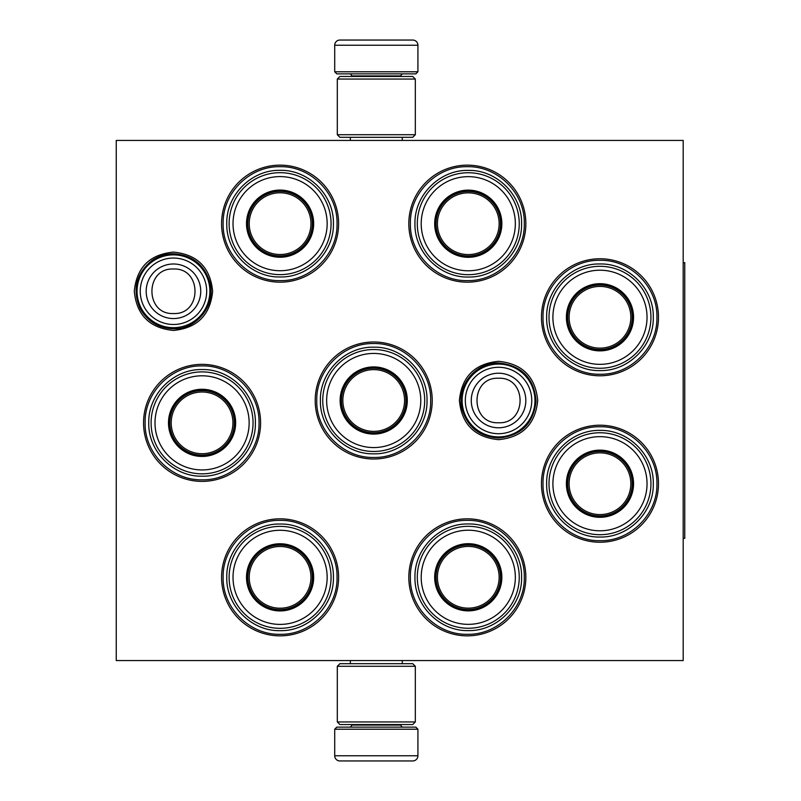 <?xml version="1.0" encoding="UTF-8"?>
<svg xmlns="http://www.w3.org/2000/svg" width="801" height="801" viewBox="0 0 801 801"><rect width="100%" height="100%" fill="white"/><g stroke="black" fill="none" stroke-linecap="round" stroke-linejoin="round"><path stroke-width="1.2" d="M212.625 291.274C210.313 315.063 197.256 328.12 173.467 330.443C149.677 328.12 136.621 315.063 134.298 291.274C136.621 267.484 149.677 254.428 173.467 252.105C197.256 254.428 210.313 267.484 212.625 291.274M537.711 400.5C535.388 424.29 522.332 437.346 498.542 439.669C474.753 437.346 461.696 424.29 459.384 400.5C461.696 376.71 474.753 363.654 498.542 361.331C522.332 363.654 535.388 376.71 537.711 400.5M541.456 483.724A58.513 58.513 0 0 1 599.969 425.211A58.513 58.513 0 0 1 658.482 483.724A58.513 58.513 0 0 1 599.969 542.237A58.513 58.513 0 0 1 541.456 483.724M541.456 317.276A58.513 58.513 0 0 1 599.969 258.763A58.513 58.513 0 0 1 658.482 317.276A58.513 58.513 0 0 1 599.969 375.789A58.513 58.513 0 0 1 541.456 317.276M408.82 223.659A58.513 58.513 0 0 1 467.333 165.146A58.513 58.513 0 0 1 525.846 223.659A58.513 58.513 0 0 1 467.333 282.172A58.513 58.513 0 0 1 408.82 223.659M408.82 577.341A58.513 58.513 0 0 1 467.333 518.828A58.513 58.513 0 0 1 525.846 577.341A58.513 58.513 0 0 1 467.333 635.854A58.513 58.513 0 0 1 408.82 577.341M221.577 223.659A58.513 58.513 0 0 1 280.09 165.146A58.513 58.513 0 0 1 338.603 223.659A58.513 58.513 0 0 1 280.09 282.172A58.513 58.513 0 0 1 221.577 223.659M221.577 577.341A58.513 58.513 0 0 1 280.09 518.828A58.513 58.513 0 0 1 338.603 577.341A58.513 58.513 0 0 1 280.09 635.854A58.513 58.513 0 0 1 221.577 577.341M143.559 422.868A58.513 58.513 0 0 1 202.072 364.355A58.513 58.513 0 0 1 260.585 422.868A58.513 58.513 0 0 1 202.072 481.381A58.513 58.513 0 0 1 143.559 422.868M315.204 400.5A58.513 58.513 0 0 1 373.717 341.987A58.513 58.513 0 0 1 432.23 400.5A58.513 58.513 0 0 1 373.717 459.013A58.513 58.513 0 0 1 315.204 400.5M683.193 660.565L116.245 660.565L116.245 140.435L683.193 140.435L683.193 660.565M145.121 422.868C144.34 392.43 171.634 365.136 202.072 365.907C232.5 365.136 259.804 392.43 259.023 422.868C259.804 453.296 232.5 480.6 202.072 479.819C171.634 480.6 144.34 453.296 145.121 422.868M223.139 577.341C222.358 546.913 249.652 519.609 280.09 520.39C310.528 519.609 337.822 546.913 337.041 577.341C337.822 607.779 310.528 635.083 280.09 634.302C249.652 635.083 222.358 607.779 223.139 577.341M430.668 400.5C431.449 430.938 404.145 458.232 373.717 457.451C343.279 458.232 315.974 430.938 316.755 400.5C315.974 370.062 343.279 342.768 373.717 343.549C404.145 342.768 431.449 370.062 430.668 400.5M410.382 223.659C409.601 193.221 436.905 165.917 467.333 166.698C497.771 165.917 525.076 193.221 524.295 223.659C525.076 254.087 497.771 281.391 467.333 280.61C436.905 281.391 409.601 254.087 410.382 223.659M223.139 223.659C222.358 193.221 249.652 165.917 280.09 166.698C310.528 165.917 337.822 193.221 337.041 223.659C337.822 254.087 310.528 281.391 280.09 280.61C249.652 281.391 222.358 254.087 223.139 223.659M543.018 317.276C542.237 286.848 569.531 259.544 599.969 260.325C630.407 259.544 657.701 286.848 656.92 317.276C657.701 347.714 630.407 375.018 599.969 374.237C569.531 375.018 542.237 347.714 543.018 317.276M524.295 577.341C525.076 607.779 497.771 635.083 467.333 634.302C436.905 635.083 409.601 607.779 410.382 577.341C409.601 546.913 436.905 519.609 467.333 520.39C497.771 519.609 525.076 546.913 524.295 577.341M543.018 483.724C542.237 453.286 569.531 425.982 599.969 426.763C630.407 425.982 657.701 453.286 656.92 483.724C657.701 514.152 630.407 541.456 599.969 540.675C569.531 541.456 542.237 514.152 543.018 483.724M498.542 364.095A36.405 36.405 0 0 1 534.958 400.5A36.405 36.405 0 0 1 498.542 436.905A36.405 36.405 0 0 1 462.137 400.5A36.405 36.405 0 0 1 498.542 364.095M498.542 367.289A33.211 33.211 0 0 1 531.764 400.5A33.211 33.211 0 0 1 498.542 433.711A33.211 33.211 0 0 1 465.331 400.5A33.211 33.211 0 0 1 498.542 367.289M173.467 254.868A36.405 36.405 0 0 1 209.872 291.274A36.405 36.405 0 0 1 173.467 327.679A36.405 36.405 0 0 1 137.051 291.274A36.405 36.405 0 0 1 173.467 254.868M173.467 258.052A33.211 33.211 0 0 1 206.678 291.274A33.211 33.211 0 0 1 173.467 324.485A33.211 33.211 0 0 1 140.245 291.274A33.211 33.211 0 0 1 173.467 258.052M417.922 71.78L334.708 71.78L336.78 73.862L415.839 73.862L417.922 71.78L417.922 45.246A5.196 5.196 -137.2 0 0 412.725 40.05L398.457 40.05M350.357 140.435L350.357 137.311M402.272 140.435L402.272 137.311M401.021 76.455L401.021 75.935L351.609 75.935L351.609 76.455M349.526 73.862A2.083 2.083 137.8 0 1 351.609 75.935M403.103 73.862A2.083 2.083 -137.8 0 0 401.021 75.935M334.708 71.78L334.708 45.246L417.922 45.246M354.172 40.05L339.904 40.05A5.196 5.196 137.2 0 0 334.708 45.246M396.535 40.05L394.523 40.05M358.107 40.05L356.095 40.05M339.904 40.05L412.725 40.05M334.708 729.22L417.922 729.22L415.839 727.138L336.78 727.138L334.708 729.22L334.708 755.754A5.196 5.196 42.8 0 0 339.904 760.95L354.172 760.95M402.272 660.565L402.272 663.689M350.357 660.565L350.357 663.689M351.609 724.545L351.609 725.065L401.021 725.065L401.021 724.545M403.103 727.138A2.083 2.083 -42.2 0 1 401.021 725.065M349.526 727.138A2.083 2.083 42.2 0 0 351.609 725.065M417.922 729.22L417.922 755.754L334.708 755.754M398.457 760.95L412.725 760.95A5.196 5.196 -42.8 0 0 417.922 755.754M356.095 760.95L358.107 760.95M394.523 760.95L396.535 760.95M412.725 760.95L339.904 760.95M415.329 79.059L337.301 79.059L339.904 76.455L412.725 76.455L415.329 79.059L415.329 134.718L337.301 134.718L339.904 137.311L412.725 137.311L415.329 134.718M415.329 721.941L412.725 724.545L339.904 724.545L337.301 721.941L415.329 721.941L415.329 666.282L337.301 666.282L339.904 663.689L412.725 663.689L415.329 666.282M337.301 666.282L337.301 721.941M280.09 274.633A50.974 50.974 0 0 1 229.116 223.659A50.974 50.974 0 0 1 280.09 172.686A50.974 50.974 0 0 1 331.063 223.659A50.974 50.974 0 0 1 280.09 274.633M280.09 270.728A47.069 47.069 0 0 0 327.158 223.659A47.069 47.069 0 0 0 280.09 176.59A47.069 47.069 0 0 0 233.021 223.659A47.069 47.069 0 0 0 280.09 270.728M280.09 190.067A33.582 33.582 0 0 0 246.508 223.659A33.582 33.582 0 0 0 280.09 257.241A33.582 33.582 0 0 0 313.672 223.659A33.582 33.582 0 0 0 280.09 190.067M280.09 256.68A33.031 33.031 0 0 1 247.058 223.659A33.031 33.031 0 0 1 280.09 190.628A33.031 33.031 0 0 1 313.121 223.659A33.031 33.031 0 0 1 280.09 256.68M226.773 223.659C226.042 195.164 251.604 169.612 280.09 170.343C308.575 169.612 334.137 195.164 333.406 223.659C334.137 252.145 308.575 277.697 280.09 276.966C251.604 277.697 226.042 252.145 226.773 223.659M249.221 223.659A30.869 30.869 0 0 1 280.09 192.791A30.869 30.869 0 0 1 310.958 223.659A30.869 30.869 0 0 1 280.09 254.518A30.869 30.869 0 0 1 249.221 223.659M247.839 223.659A32.25 32.25 0 0 1 280.09 191.409A32.25 32.25 0 0 1 312.34 223.659A32.25 32.25 0 0 1 280.09 255.899A32.25 32.25 0 0 1 247.839 223.659M202.072 473.842A50.974 50.974 0 0 1 151.099 422.868A50.974 50.974 0 0 1 202.072 371.894A50.974 50.974 0 0 1 253.046 422.868A50.974 50.974 0 0 1 202.072 473.842M202.072 469.937A47.069 47.069 0 0 0 249.141 422.868A47.069 47.069 0 0 0 202.072 375.799A47.069 47.069 0 0 0 155.004 422.868A47.069 47.069 0 0 0 202.072 469.937M202.072 389.276A33.582 33.582 0 0 0 168.48 422.868A33.582 33.582 0 0 0 202.072 456.45A33.582 33.582 0 0 0 235.654 422.868A33.582 33.582 0 0 0 202.072 389.276M202.072 455.889A33.031 33.031 0 0 1 169.041 422.868A33.031 33.031 0 0 1 202.072 389.837A33.031 33.031 0 0 1 235.104 422.868A33.031 33.031 0 0 1 202.072 455.889M148.756 422.868C148.025 394.372 173.587 368.82 202.072 369.551C230.558 368.82 256.11 394.372 255.379 422.868C256.11 451.353 230.558 476.905 202.072 476.174C173.587 476.905 148.025 451.353 148.756 422.868M171.204 422.868A30.869 30.869 0 0 1 202.072 391.999A30.869 30.869 0 0 1 232.931 422.868A30.869 30.869 0 0 1 202.072 453.726A30.869 30.869 0 0 1 171.204 422.868M169.822 422.868A32.25 32.25 0 0 1 202.072 390.618A32.25 32.25 0 0 1 234.323 422.868A32.25 32.25 0 0 1 202.072 455.118A32.25 32.25 0 0 1 169.822 422.868M280.09 628.314A50.974 50.974 0 0 1 229.116 577.341A50.974 50.974 0 0 1 280.09 526.367A50.974 50.974 0 0 1 331.063 577.341A50.974 50.974 0 0 1 280.09 628.314M280.09 624.41A47.069 47.069 0 0 0 327.158 577.341A47.069 47.069 0 0 0 280.09 530.272A47.069 47.069 0 0 0 233.021 577.341A47.069 47.069 0 0 0 280.09 624.41M280.09 543.759A33.582 33.582 0 0 0 246.508 577.341A33.582 33.582 0 0 0 280.09 610.933A33.582 33.582 0 0 0 313.672 577.341A33.582 33.582 0 0 0 280.09 543.759M280.09 610.372A33.031 33.031 0 0 1 247.058 577.341A33.031 33.031 0 0 1 280.09 544.32A33.031 33.031 0 0 1 313.121 577.341A33.031 33.031 0 0 1 280.09 610.372M226.773 577.341C226.042 548.855 251.604 523.303 280.09 524.034C308.575 523.303 334.137 548.855 333.406 577.341C334.137 605.836 308.575 631.388 280.09 630.657C251.604 631.388 226.042 605.836 226.773 577.341M249.221 577.341A30.869 30.869 0 0 1 280.09 546.482A30.869 30.869 0 0 1 310.958 577.341A30.869 30.869 0 0 1 280.09 608.209A30.869 30.869 0 0 1 249.221 577.341M247.839 577.341A32.25 32.25 0 0 1 280.09 545.101A32.25 32.25 0 0 1 312.34 577.341A32.25 32.25 0 0 1 280.09 609.591A32.25 32.25 0 0 1 247.839 577.341M468.275 274.683A50.974 50.974 0 0 1 417.301 223.719A50.974 50.974 0 0 1 468.275 172.746A50.974 50.974 0 0 1 519.248 223.719A50.974 50.974 0 0 1 468.275 274.683M468.275 270.788A47.069 47.069 0 0 0 515.343 223.719A47.069 47.069 0 0 0 468.275 176.651A47.069 47.069 0 0 0 421.206 223.719A47.069 47.069 0 0 0 468.275 270.788M468.275 190.127A33.582 33.582 0 0 0 434.683 223.719A33.582 33.582 0 0 0 468.275 257.301A33.582 33.582 0 0 0 501.857 223.719A33.582 33.582 0 0 0 468.275 190.127M468.275 256.741A33.031 33.031 0 0 1 435.243 223.719A33.031 33.031 0 0 1 468.275 190.688A33.031 33.031 0 0 1 501.306 223.719A33.031 33.031 0 0 1 468.275 256.741M414.958 223.719C414.227 195.224 439.789 169.672 468.275 170.403C496.76 169.672 522.312 195.224 521.591 223.719C522.312 252.205 496.76 277.757 468.275 277.026C439.789 277.757 414.227 252.205 414.958 223.719M437.406 223.719A30.869 30.869 0 0 1 468.275 192.851A30.869 30.869 0 0 1 499.143 223.719A30.869 30.869 0 0 1 468.275 254.578A30.869 30.869 0 0 1 437.406 223.719M436.024 223.719A32.25 32.25 0 0 1 468.275 191.469A32.25 32.25 0 0 1 500.525 223.719A32.25 32.25 0 0 1 468.275 255.96A32.25 32.25 0 0 1 436.024 223.719M373.717 451.474A50.974 50.974 0 0 1 322.743 400.5A50.974 50.974 0 0 1 373.717 349.526A50.974 50.974 0 0 1 424.69 400.5A50.974 50.974 0 0 1 373.717 451.474M373.717 447.569A47.069 47.069 0 0 0 420.785 400.5A47.069 47.069 0 0 0 373.717 353.431A47.069 47.069 0 0 0 326.648 400.5A47.069 47.069 0 0 0 373.717 447.569M373.717 366.918A33.582 33.582 0 0 0 340.125 400.5A33.582 33.582 0 0 0 373.717 434.082A33.582 33.582 0 0 0 407.298 400.5A33.582 33.582 0 0 0 373.717 366.918M373.717 433.531A33.031 33.031 0 0 1 340.685 400.5A33.031 33.031 0 0 1 373.717 367.469A33.031 33.031 0 0 1 406.738 400.5A33.031 33.031 0 0 1 373.717 433.531M320.4 400.5C319.669 372.014 345.221 346.453 373.717 347.183C402.202 346.453 427.754 372.014 427.023 400.5C427.754 428.986 402.202 454.547 373.717 453.817C345.221 454.547 319.669 428.986 320.4 400.5M342.848 400.5A30.869 30.869 0 0 1 373.717 369.631A30.869 30.869 0 0 1 404.575 400.5A30.869 30.869 0 0 1 373.717 431.369A30.869 30.869 0 0 1 342.848 400.5M341.466 400.5A32.25 32.25 0 0 1 373.717 368.25A32.25 32.25 0 0 1 405.957 400.5A32.25 32.25 0 0 1 373.717 432.75A32.25 32.25 0 0 1 341.466 400.5M468.275 628.254A50.974 50.974 0 0 1 417.301 577.281A50.974 50.974 0 0 1 468.275 526.317A50.974 50.974 0 0 1 519.248 577.281A50.974 50.974 0 0 1 468.275 628.254M468.275 624.349A47.069 47.069 0 0 0 515.343 577.281A47.069 47.069 0 0 0 468.275 530.212A47.069 47.069 0 0 0 421.206 577.281A47.069 47.069 0 0 0 468.275 624.349M468.275 543.699A33.582 33.582 0 0 0 434.683 577.281A33.582 33.582 0 0 0 468.275 610.873A33.582 33.582 0 0 0 501.857 577.281A33.582 33.582 0 0 0 468.275 543.699M468.275 610.312A33.031 33.031 0 0 1 435.243 577.281A33.031 33.031 0 0 1 468.275 544.259A33.031 33.031 0 0 1 501.306 577.281A33.031 33.031 0 0 1 468.275 610.312M414.958 577.281C414.227 548.795 439.789 523.243 468.275 523.974C496.76 523.243 522.312 548.795 521.591 577.281C522.312 605.776 496.76 631.328 468.275 630.597C439.789 631.328 414.227 605.776 414.958 577.281M437.406 577.281A30.869 30.869 0 0 1 468.275 546.422A30.869 30.869 0 0 1 499.143 577.281A30.869 30.869 0 0 1 468.275 608.149A30.869 30.869 0 0 1 437.406 577.281M436.024 577.281A32.25 32.25 0 0 1 468.275 545.04A32.25 32.25 0 0 1 500.525 577.281A32.25 32.25 0 0 1 468.275 609.531A32.25 32.25 0 0 1 436.024 577.281M599.969 368.25A50.974 50.974 0 0 1 548.995 317.276A50.974 50.974 0 0 1 599.969 266.302A50.974 50.974 0 0 1 650.943 317.276A50.974 50.974 0 0 1 599.969 368.25M599.969 364.345A47.069 47.069 0 0 0 647.038 317.276A47.069 47.069 0 0 0 599.969 270.207A47.069 47.069 0 0 0 552.9 317.276A47.069 47.069 0 0 0 599.969 364.345M599.969 283.694A33.582 33.582 0 0 0 566.387 317.276A33.582 33.582 0 0 0 599.969 350.868A33.582 33.582 0 0 0 633.551 317.276A33.582 33.582 0 0 0 599.969 283.694M599.969 350.307A33.031 33.031 0 0 1 566.938 317.276A33.031 33.031 0 0 1 599.969 284.255A33.031 33.031 0 0 1 633 317.276A33.031 33.031 0 0 1 599.969 350.307M546.652 317.276C545.922 288.791 571.483 263.239 599.969 263.97C628.455 263.239 654.017 288.791 653.286 317.276C654.017 345.772 628.455 371.324 599.969 370.593C571.483 371.324 545.922 345.772 546.652 317.276M569.1 317.276A30.869 30.869 0 0 1 599.969 286.418A30.869 30.869 0 0 1 630.838 317.276A30.869 30.869 0 0 1 599.969 348.145A30.869 30.869 0 0 1 569.1 317.276M567.719 317.276A32.25 32.25 0 0 1 599.969 285.036A32.25 32.25 0 0 1 632.219 317.276A32.25 32.25 0 0 1 599.969 349.526A32.25 32.25 0 0 1 567.719 317.276M599.969 534.698A50.974 50.974 0 0 1 548.995 483.724A50.974 50.974 0 0 1 599.969 432.75A50.974 50.974 0 0 1 650.943 483.724A50.974 50.974 0 0 1 599.969 534.698M599.969 530.793A47.069 47.069 0 0 0 647.038 483.724A47.069 47.069 0 0 0 599.969 436.655A47.069 47.069 0 0 0 552.9 483.724A47.069 47.069 0 0 0 599.969 530.793M599.969 450.132A33.582 33.582 0 0 0 566.387 483.724A33.582 33.582 0 0 0 599.969 517.306A33.582 33.582 0 0 0 633.551 483.724A33.582 33.582 0 0 0 599.969 450.132M599.969 516.745A33.031 33.031 0 0 1 566.938 483.724A33.031 33.031 0 0 1 599.969 450.693A33.031 33.031 0 0 1 633 483.724A33.031 33.031 0 0 1 599.969 516.745M546.652 483.724C545.922 455.228 571.483 429.676 599.969 430.407C628.455 429.676 654.017 455.228 653.286 483.724C654.017 512.209 628.455 537.761 599.969 537.03C571.483 537.761 545.922 512.209 546.652 483.724M569.1 483.724A30.869 30.869 0 0 1 599.969 452.855A30.869 30.869 0 0 1 630.838 483.724A30.869 30.869 0 0 1 599.969 514.582A30.869 30.869 0 0 1 569.1 483.724M567.719 483.724A32.25 32.25 0 0 1 599.969 451.474A32.25 32.25 0 0 1 632.219 483.724A32.25 32.25 0 0 1 599.969 515.964A32.25 32.25 0 0 1 567.719 483.724M683.193 262.668L684.755 262.668L684.755 538.332L683.193 538.332M498.542 427.784A27.284 27.284 -90 0 0 525.826 400.5A27.284 27.284 -90 0 0 498.542 373.216A27.284 27.284 90 0 0 471.268 400.5A27.284 27.284 90 0 0 498.542 427.784M498.542 422.758C527.248 424.15 527.248 376.85 498.542 378.242C469.837 376.85 469.837 424.15 498.542 422.758M173.467 318.558A27.284 27.284 -90 0 0 200.741 291.274A27.284 27.284 -90 0 0 173.467 263.99A27.284 27.284 90 0 0 146.183 291.274A27.284 27.284 90 0 0 173.467 318.558M173.467 313.531C202.172 314.923 202.172 267.624 173.467 269.016C144.751 267.624 144.761 314.923 173.467 313.531M337.301 79.059L337.301 134.718M498.542 438.027C479.509 436.775 467.293 426.993 461.917 408.69C456.089 386.272 475.394 362.172 498.542 362.973C521.611 365.286 534.127 377.992 536.069 401.091C533.576 423.569 521.061 435.884 498.542 438.027M173.467 328.8C158.478 328.23 147.334 321.401 140.025 308.305C132.165 289.461 136.12 273.552 151.89 260.565C158.378 256.08 165.567 253.807 173.467 253.747C192.5 254.998 204.706 264.781 210.082 283.083C215.92 305.501 196.615 329.601 173.467 328.8"/></g></svg>
